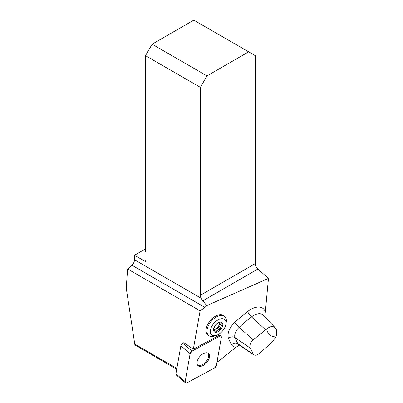 <?xml version="1.0" encoding="UTF-8"?>
<svg xmlns="http://www.w3.org/2000/svg" width="403" height="403" viewBox="0 0 403 403"><rect width="100%" height="100%" fill="white"/><g stroke="black" fill="none" stroke-linecap="round" stroke-linejoin="round"><path stroke-width="0.6" d="M239.427 345.164L236.153 347.154L218.643 361.133L217.01 362.015M185.481 382.85A2.473 1.416 130.3 0 0 187.068 382.785L214.487 368.01A2.473 1.416 130.3 0 0 216.396 365.486L221.348 337.457A2.473 1.416 130.3 0 0 221.051 336.278A2.473 1.416 130.3 0 0 219.464 336.344L192.045 351.119A2.473 1.416 130.3 0 0 190.135 353.643L185.184 381.671A2.473 1.416 130.3 0 0 185.481 382.85L176.207 374.976A2.473 1.416 -49.7 0 1 175.91 373.798L180.856 345.769A2.473 1.416 -49.7 0 1 182.771 343.245L183.874 342.651L193.324 349.255L200.105 310.849L127.61 268.992L131.882 265.204A4.982 2.876 -60 0 0 134.496 259.769L134.496 255.26L145.503 248.903M176.71 369.264L134.869 344.913L126.23 288.029L127.61 268.992M134.562 343.966L176.862 368.387M200.105 310.849L204.951 307.388L206.789 305.58L268.469 278.397L257.89 269.018A4.982 2.876 60 0 1 255.28 263.582L255.28 55.654L248.671 51.841L206.996 75.9L152.112 44.209L193.788 20.15L248.671 51.841M268.469 278.397L264.872 316.884M216.547 335.321L214.673 335.976A12.458 7.123 -49.7 0 1 208.608 335.447L207.701 334.676A12.458 7.123 -49.7 0 1 206.074 329.704A12.458 7.123 -49.7 0 1 219.932 314.662A12.458 7.123 -49.7 0 1 223.821 315.685L224.733 316.456A12.458 7.123 -49.7 0 1 226.234 322.355L225.897 324.309A10.075 5.763 -49.7 0 1 216.547 335.321A10.075 5.763 -49.7 0 1 210.709 328.924A10.075 5.763 -49.7 0 1 221.529 318.708A10.075 5.763 -49.7 0 1 225.897 324.309M193.324 349.255L218.617 335.623A2.473 1.416 -49.7 0 1 220.204 335.558L221.051 336.278M275.99 336.948L271.698 342.575L259.603 353.26L256.812 354.942L255.154 355.285L253.739 354.897L250.162 348.061C249.346 345.421 250.349 342.666 253.17 339.805L266.736 328.974C267.587 334.112 270.675 336.772 275.99 336.948C277.224 332.883 276.977 329.835 275.259 327.805C273.083 325.851 270.242 326.239 266.736 328.974M134.496 259.769L201.162 298.26A4.982 2.876 60 0 1 200.392 295.268L200.392 87.34L145.503 55.654L145.503 251.699A1.557 0.897 -120 0 1 145.946 252.973L145.946 260.6L144.843 261.235A1.557 0.897 -120 0 0 145.624 261.315A1.557 0.897 -120 0 0 145.946 260.6M144.843 261.235L134.496 255.26M145.503 55.654L152.112 44.209M206.996 75.9L200.392 87.34M201.162 298.26L202.79 300.829L206.789 305.58M207.998 353.129A8.03 4.589 -49.7 0 1 208.663 355.93A8.03 4.589 -49.7 0 1 204.361 363.38A8.03 4.589 -49.7 0 1 197.687 365.279M208.608 335.447A12.458 7.123 -49.7 0 1 209.303 324.017A12.458 7.123 -49.7 0 1 220.839 315.433A12.458 7.123 -49.7 0 1 224.733 316.456M220.365 322.879L221.247 323.624A4.841 2.771 130.3 0 0 220.874 323.171A4.841 2.771 130.3 0 0 220.305 322.858L219.786 322.445L218.275 323.06A4.841 2.771 130.3 0 0 216.618 324.088L214.769 326.294A4.841 2.771 130.3 0 0 214.053 328.092L213.721 329.684L214.235 330.097A4.841 2.771 130.3 0 0 214.608 330.556A4.841 2.771 130.3 0 0 215.177 330.868L213.726 329.634M220.305 322.858L219.59 322.249M220.713 327.427A4.841 2.771 130.3 0 0 221.428 325.634L219.449 323.952A4.841 2.771 -49.7 0 1 218.733 325.75L220.713 327.427L220.381 329.024L218.179 327.155L218.733 325.75M217.207 330.667A4.841 2.771 130.3 0 0 218.864 329.639L216.885 327.956A4.841 2.771 -49.7 0 1 215.227 328.984L217.207 330.667L216.134 331.659L213.731 329.619M213.721 329.664L214.235 330.097M219.449 323.952L219.988 322.586M221.217 323.579L222.204 324.415L221.428 325.634M222.204 324.415L221.247 323.624M218.179 327.155L216.885 327.956M218.864 329.639L220.381 329.024M215.227 328.984L213.938 329.79M215.177 330.868L216.134 331.659M216.149 332.289A6.005 3.431 -49.7 0 1 215.499 325.05A6.005 3.431 -49.7 0 1 222.829 324.319A6.005 3.431 -49.7 0 1 216.149 332.289M198.437 365.949A8.03 4.589 130.3 0 0 207.016 362.232A8.03 4.589 130.3 0 0 208.462 353.446A8.03 4.589 130.3 0 0 199.767 356.595A8.03 4.589 130.3 0 0 198.069 365.687A8.03 4.589 130.3 0 0 198.437 365.949M214.482 368.015L216.401 365.481L221.348 337.467C221.413 336.173 220.784 335.8 219.454 336.349L192.05 351.114L190.135 353.653L185.184 381.661C185.118 382.956 185.748 383.329 187.078 382.779L214.482 368.015M275.259 327.805L263.23 315.161A13.687 7.828 130.3 0 0 251.472 316.919A4.982 1.405 52.2 0 1 247.699 311.479A18.649 10.664 -49.7 0 1 265.28 311.776M236.153 347.154A13.909 7.954 -49.7 0 1 231.534 344.701A129.136 73.84 -49.7 0 1 228.461 338.273A13.909 7.954 -49.7 0 1 234.858 322.319A129.136 73.84 -49.7 0 1 247.699 311.479M231.534 344.701A4.982 4 150.3 0 1 237.961 343.784A8.947 5.113 130.3 0 0 238.883 344.792L238.858 344.777M253.17 339.805L239.125 327.347A124.169 71.004 130.3 0 1 251.472 316.919L265.567 329.755M250.162 348.061L235.009 337.608A124.169 71.004 130.3 0 0 237.961 343.784L253.074 354.146M234.858 322.319A4.982 0.882 47.5 0 0 239.125 327.347A8.947 5.113 130.3 0 0 235.009 337.608A4.982 3.909 158.4 0 0 228.461 338.273M200.392 295.268L255.28 263.582M257.89 269.018L202.79 300.829M204.951 307.388L131.882 265.204M219.464 336.344L218.617 335.623M182.771 343.245L192.045 351.119M175.91 373.798L185.184 381.671M190.135 353.643L180.856 345.769M253.754 354.912L238.883 344.792"/></g></svg>
